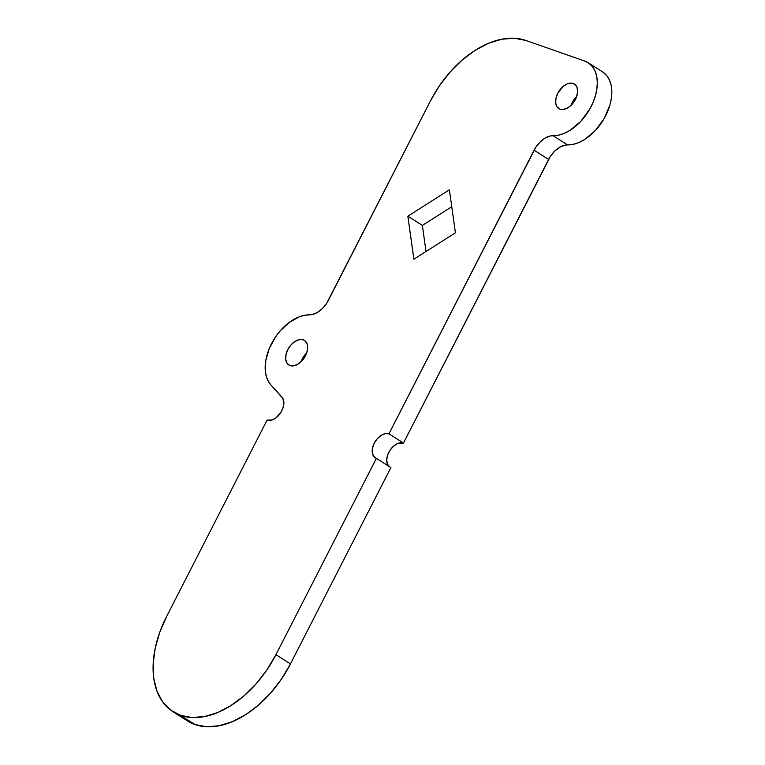 <?xml version="1.0" encoding="UTF-8"?>
<svg xmlns="http://www.w3.org/2000/svg" width="765" height="765" viewBox="0 0 765 765"><rect width="100%" height="100%" fill="white"/><g stroke="black" fill="none" stroke-linecap="round" stroke-linejoin="round"><path stroke-width="1.15" d="M573.215 83.433A14.564 9.209 122.4 0 1 574.439 84.016A14.564 9.209 122.4 0 1 574.945 100.339A14.564 9.209 122.4 0 1 560.028 109.194L557.159 107.033L555.725 103.237L555.945 98.389L557.8 93.225L562.944 86.588L567.2 83.882L571.369 83.079L574.811 84.284L577.011 87.315L577.632 91.724L576.571 96.83L573.999 101.86L570.298 106.039L566.052 108.745L561.883 109.558L560.028 109.194A14.564 9.209 122.4 0 1 558.813 108.611A14.564 9.209 122.4 0 1 558.307 92.288A14.564 9.209 122.4 0 1 573.215 83.433L575.49 84.877L573.215 83.433M303.236 339.813A14.564 9.209 122.4 0 1 304.451 340.406A14.564 9.209 122.4 0 1 304.967 356.72A14.564 9.209 122.4 0 1 290.05 365.584L287.171 363.413L285.737 359.627L285.967 354.778L287.812 349.605L291.006 344.91L295.06 341.4L299.354 339.612L303.236 339.813L304.833 340.664L307.033 343.695L307.549 345.77L307.32 350.619L305.474 355.782L302.28 360.478L298.226 363.987L293.932 365.785L290.05 365.584A14.564 9.209 122.4 0 1 288.826 364.991A14.564 9.209 122.4 0 1 288.319 348.668A14.564 9.209 122.4 0 1 303.236 339.813L305.503 341.257L303.236 339.813M187.272 720.802L194.989 724.551L206.435 726.75L219.01 725.794L232.225 721.73L245.584 714.711L258.57 705.005L270.676 692.975L281.444 679.11L290.451 663.915L275.935 654.687A90.174 56.993 122.4 0 1 180.464 715.323L194.989 724.551A90.174 56.993 -57.6 0 0 290.451 663.915L390.915 467.587L290.451 663.915L275.935 654.687L376.399 458.359L373.664 456.303L372.297 452.689L372.507 448.07L374.276 443.145L377.317 438.68L381.171 435.333L385.264 433.631L388.955 433.822L535.844 147.196L540.214 141.86L545.321 137.958L550.58 135.931L558.507 135.147L564.178 133.359L569.915 130.394L580.778 121.367L589.681 109.232L593.009 102.5L595.447 95.615L596.891 88.797L597.322 82.285L596.69 76.28L595.046 71.002L592.435 66.603L588.935 63.246L584.68 61.037L525.823 40.449L514.376 38.25L501.802 39.206L488.577 43.27L475.218 50.289L462.242 59.995L450.136 72.025L439.368 85.89L430.351 101.085L326.636 303.351L322.266 308.687L317.159 312.589L311.9 314.616L304.575 315.276L299.545 316.691L289.39 322.304L279.98 331.102L275.878 336.418L269.414 348.18L265.79 360.42L265.407 371.847L266.45 376.877L268.286 381.266L270.867 384.91L282.887 398.441L283.825 403.977L282.84 408.367L280.688 412.698L275.878 417.92L272.206 419.928L267.1 420.119L166.627 616.447L159.713 632.378L155.171 648.424L153.163 663.982L153.775 678.45L156.978 691.264L162.658 701.935L170.585 710.063L180.464 715.323L191.91 717.522L204.485 716.576L217.709 712.511L231.068 705.483L244.045 695.777L256.151 683.757L266.918 669.882L275.935 654.687L376.399 458.359L390.915 467.587L376.399 458.359A13.875 8.769 122.4 0 1 375.242 457.795A13.875 8.769 122.4 0 1 374.754 442.256A13.875 8.769 122.4 0 1 388.955 433.822L403.48 443.04L550.36 156.414L554.74 151.088L559.837 147.186L565.096 145.159L573.023 144.375L578.703 142.586L584.431 139.622L595.294 130.585L604.197 118.46L609.963 104.834L611.417 98.025L611.837 91.504L611.216 85.508L609.571 80.22L606.951 75.831L602.619 71.91M407.85 216.189L449.39 189.797L455.414 232.828L413.875 259.211L407.85 216.189L422.366 225.407L451.761 206.741L422.366 225.407L407.85 216.189L413.875 259.211L455.414 232.828L449.39 189.797L407.85 216.189M389.404 466.774L387.31 463.886L386.717 459.689L387.731 454.821L390.179 450.03L393.698 446.052L397.752 443.48L403.48 443.04A13.875 8.769 -57.6 0 0 389.796 450.614A13.875 8.769 -57.6 0 0 388.754 466.21M301.114 361.692L303.791 356.375L306.689 352.923A14.564 9.209 -57.6 0 0 301.114 361.692M426.019 251.494L422.366 225.407L426.019 251.494M571.101 105.312L573.769 99.995L576.667 96.543A14.564 9.209 -57.6 0 0 571.101 105.312M567.601 144.929A41.616 26.306 -57.6 0 0 606.291 114.463A41.616 26.306 -57.6 0 0 602.677 71.948L588.161 62.72A41.616 26.306 122.4 0 1 591.775 105.245A41.616 26.306 122.4 0 1 553.076 135.701L567.601 144.929A20.808 13.148 -57.6 0 0 548.601 159.436L403.48 443.04L388.955 433.822L534.085 150.217L548.601 159.436L534.085 150.217A20.808 13.148 122.4 0 1 553.076 135.701L567.601 144.929M172.919 711.68L187.444 720.907A90.174 56.993 -57.6 0 0 194.989 724.551L180.464 715.323A90.174 56.993 122.4 0 1 172.919 711.68A90.174 56.993 122.4 0 1 166.627 616.447L267.1 420.119A13.875 8.769 122.4 0 0 280.688 412.698A13.875 8.769 122.4 0 0 281.969 397.111L270.867 384.91A41.616 26.306 122.4 0 1 272.33 342.165A41.616 26.306 122.4 0 1 309.404 314.845A20.808 13.148 122.4 0 0 328.395 300.329L430.351 101.085A90.174 56.993 122.4 0 1 525.823 40.449L584.68 61.037A41.616 26.306 122.4 0 1 588.161 62.72"/></g></svg>

